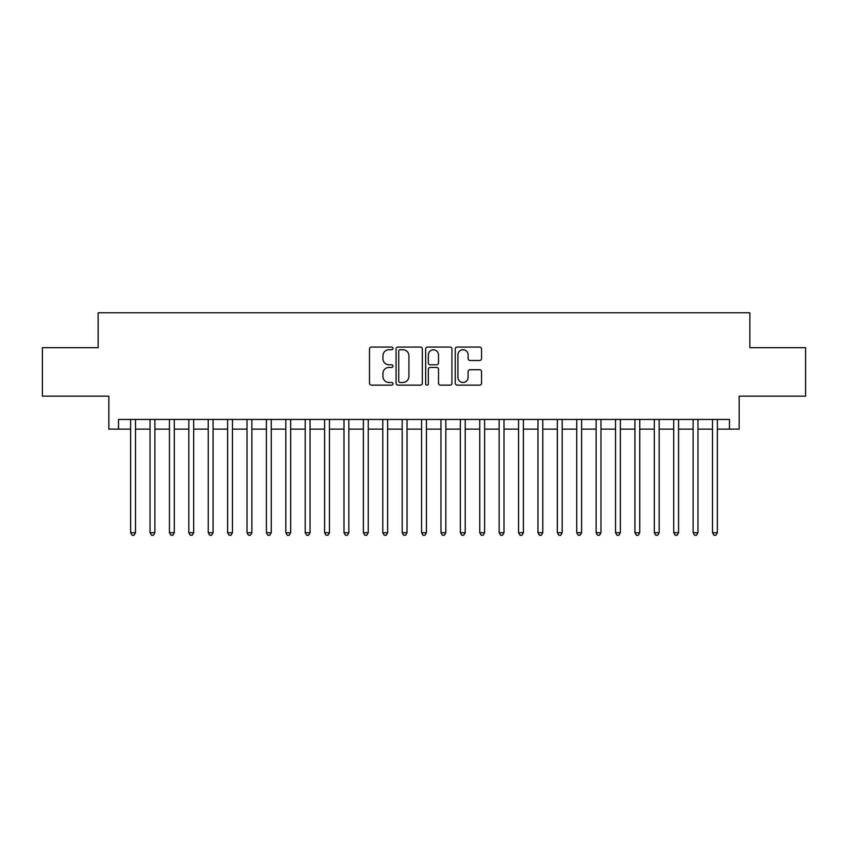 <?xml version="1.0" encoding="UTF-8"?>
<svg xmlns="http://www.w3.org/2000/svg" width="848" height="848" viewBox="0 0 848 848"><rect width="100%" height="100%" fill="white"/><g stroke="black" fill="none" stroke-linecap="round" stroke-linejoin="round"><path stroke-width="1.27" d="M392.974 348.401A1.336 1.336 0 0 0 391.638 347.065L371.413 347.065A1.908 1.908 0 0 0 369.505 348.973L369.505 383.243A1.908 1.908 0 0 0 371.413 385.14L391.638 385.14A1.336 1.336 0 0 0 392.974 383.815A1.336 1.336 0 0 0 391.638 382.48L389.02 382.48A6.095 6.095 0 0 1 382.925 376.385L382.925 373.533A6.095 6.095 0 0 1 389.02 367.438L391.638 367.438A1.336 1.336 0 0 0 392.974 366.103A1.336 1.336 0 0 0 391.638 364.778L389.02 364.778A6.095 6.095 0 0 1 382.925 358.683L382.925 355.821A6.095 6.095 0 0 1 389.02 349.736L391.638 349.736A1.336 1.336 0 0 0 392.974 348.401M479.639 360.485A1.908 1.908 0 0 0 481.537 358.587L481.537 348.973A1.908 1.908 0 0 0 479.639 347.065L457.178 347.065A1.908 1.908 0 0 0 455.27 348.973L455.27 383.243A1.908 1.908 0 0 0 457.178 385.14L479.639 385.14A1.908 1.908 0 0 0 481.537 383.243L481.537 371.625A1.908 1.908 0 0 0 479.639 369.717L470.025 369.717A1.908 1.908 0 0 0 468.117 371.625L468.117 377.381A5.088 5.088 0 0 1 463.029 382.48A5.088 5.088 0 0 1 457.931 377.381L457.931 354.824A5.088 5.088 0 0 1 463.029 349.736A5.088 5.088 0 0 1 468.117 354.824L468.117 358.587A1.908 1.908 0 0 0 470.025 360.485L479.639 360.485M118.529 429.141L118.529 419.442L729.471 419.442L729.471 429.141L739.17 429.141L739.17 396.164L805.6 396.164L805.6 347.68L749.844 347.68L749.844 312.764L98.156 312.764L98.156 347.68L42.4 347.68L42.4 396.164L108.83 396.164L108.83 429.141L130.645 429.141M422.336 348.973A1.908 1.908 0 0 0 420.428 347.065L397.966 347.065A1.908 1.908 0 0 0 396.058 348.973L396.058 383.243A1.908 1.908 0 0 0 397.966 385.14L420.428 385.14A1.908 1.908 0 0 0 422.336 383.243L422.336 348.973M427.572 347.065L450.034 347.065A1.908 1.908 0 0 1 451.942 348.973L451.942 383.243A1.908 1.908 0 0 1 450.034 385.14L440.419 385.14A1.908 1.908 0 0 1 438.511 383.243L438.511 369.346A1.908 1.908 0 0 0 436.614 367.438L430.233 367.438A1.908 1.908 0 0 0 428.335 369.346L428.335 383.815A1.336 1.336 0 0 1 427 385.14A1.336 1.336 0 0 1 425.664 383.815L425.664 348.973A1.908 1.908 0 0 1 427.572 347.065M135.5 429.141L150.043 429.141M154.887 429.141L169.441 429.141M174.285 429.141L188.828 429.141M193.683 429.141L208.226 429.141M213.081 429.141L227.624 429.141M232.469 429.141L247.022 429.141M251.867 429.141L266.41 429.141M271.265 429.141L285.808 429.141M290.663 429.141L305.206 429.141M310.05 429.141L324.604 429.141M329.448 429.141L343.991 429.141M348.846 429.141L363.389 429.141M368.244 429.141L382.787 429.141M387.631 429.141L402.185 429.141M407.029 429.141L421.573 429.141M426.427 429.141L440.971 429.141M445.815 429.141L460.369 429.141M465.213 429.141L479.756 429.141M484.611 429.141L499.154 429.141M504.009 429.141L518.552 429.141M523.396 429.141L537.95 429.141M542.794 429.141L557.337 429.141M562.192 429.141L576.735 429.141M581.59 429.141L596.133 429.141M600.978 429.141L615.531 429.141M620.376 429.141L634.919 429.141M639.774 429.141L654.317 429.141M659.172 429.141L673.715 429.141M678.559 429.141L693.113 429.141M697.957 429.141L712.5 429.141M717.355 429.141L729.471 429.141M400.065 349.736A1.336 1.336 0 0 0 398.73 351.061L398.73 381.144A1.336 1.336 0 0 0 400.065 382.48L402.821 382.48A6.095 6.095 0 0 0 408.916 376.385L408.916 355.821A6.095 6.095 0 0 0 402.821 349.736L400.065 349.736M438.511 354.92A5.088 5.088 0 0 0 433.423 349.832A5.088 5.088 0 0 0 428.335 354.92L428.335 362.87A1.908 1.908 0 0 0 430.233 364.778L436.614 364.778A1.908 1.908 0 0 0 438.511 362.87L438.511 354.92M135.5 419.442L135.5 532.714L130.645 532.714L130.645 419.442M135.5 532.714L134.037 535.236L132.108 535.236L130.645 532.714M154.887 419.442L154.887 532.714L150.043 532.714L150.043 419.442M154.887 532.714L153.435 535.236L151.495 535.236L150.043 532.714M174.285 419.442L174.285 532.714L169.441 532.714L169.441 419.442M174.285 532.714L172.833 535.236L170.893 535.236L169.441 532.714M193.683 419.442L193.683 532.714L188.828 532.714L188.828 419.442M193.683 532.714L192.231 535.236L190.291 535.236L188.828 532.714M213.081 419.442L213.081 532.714L208.226 532.714L208.226 419.442M213.081 532.714L211.618 535.236L209.679 535.236L208.226 532.714M232.469 419.442L232.469 532.714L227.624 532.714L227.624 419.442M232.469 532.714L231.016 535.236L229.077 535.236L227.624 532.714M251.867 419.442L251.867 532.714L247.022 532.714L247.022 419.442M251.867 532.714L250.414 535.236L248.475 535.236L247.022 532.714M271.265 419.442L271.265 532.714L266.41 532.714L266.41 419.442M271.265 532.714L269.812 535.236L267.873 535.236L266.41 532.714M290.663 419.442L290.663 532.714L285.808 532.714L285.808 419.442M290.663 532.714L289.2 535.236L287.26 535.236L285.808 532.714M310.05 419.442L310.05 532.714L305.206 532.714L305.206 419.442M310.05 532.714L308.598 535.236L306.658 535.236L305.206 532.714M329.448 419.442L329.448 532.714L324.604 532.714L324.604 419.442M329.448 532.714L327.996 535.236L326.056 535.236L324.604 532.714M348.846 419.442L348.846 532.714L343.991 532.714L343.991 419.442M348.846 532.714L347.394 535.236L345.454 535.236L343.991 532.714M368.244 419.442L368.244 532.714L363.389 532.714L363.389 419.442M368.244 532.714L366.781 535.236L364.841 535.236L363.389 532.714M387.631 419.442L387.631 532.714L382.787 532.714L382.787 419.442M387.631 532.714L386.179 535.236L384.239 535.236L382.787 532.714M407.029 419.442L407.029 532.714L402.185 532.714L402.185 419.442M407.029 532.714L405.577 535.236L403.637 535.236L402.185 532.714M426.427 419.442L426.427 532.714L421.573 532.714L421.573 419.442M426.427 532.714L424.965 535.236L423.035 535.236L421.573 532.714M445.815 419.442L445.815 532.714L440.971 532.714L440.971 419.442M445.815 532.714L444.363 535.236L442.423 535.236L440.971 532.714M465.213 419.442L465.213 532.714L460.369 532.714L460.369 419.442M465.213 532.714L463.761 535.236L461.821 535.236L460.369 532.714M484.611 419.442L484.611 532.714L479.756 532.714L479.756 419.442M484.611 532.714L483.159 535.236L481.219 535.236L479.756 532.714M504.009 419.442L504.009 532.714L499.154 532.714L499.154 419.442M504.009 532.714L502.546 535.236L500.606 535.236L499.154 532.714M523.396 419.442L523.396 532.714L518.552 532.714L518.552 419.442M523.396 532.714L521.944 535.236L520.004 535.236L518.552 532.714M542.794 419.442L542.794 532.714L537.95 532.714L537.95 419.442M542.794 532.714L541.342 535.236L539.402 535.236L537.95 532.714M562.192 419.442L562.192 532.714L557.337 532.714L557.337 419.442M562.192 532.714L560.74 535.236L558.8 535.236L557.337 532.714M581.59 419.442L581.59 532.714L576.735 532.714L576.735 419.442M581.59 532.714L580.127 535.236L578.188 535.236L576.735 532.714M600.978 419.442L600.978 532.714L596.133 532.714L596.133 419.442M600.978 532.714L599.525 535.236L597.586 535.236L596.133 532.714M620.376 419.442L620.376 532.714L615.531 532.714L615.531 419.442M620.376 532.714L618.923 535.236L616.984 535.236L615.531 532.714M639.774 419.442L639.774 532.714L634.919 532.714L634.919 419.442M639.774 532.714L638.321 535.236L636.382 535.236L634.919 532.714M659.172 419.442L659.172 532.714L654.317 532.714L654.317 419.442M659.172 532.714L657.709 535.236L655.769 535.236L654.317 532.714M678.559 419.442L678.559 532.714L673.715 532.714L673.715 419.442M678.559 532.714L677.107 535.236L675.167 535.236L673.715 532.714M697.957 419.442L697.957 532.714L693.113 532.714L693.113 419.442M697.957 532.714L696.505 535.236L694.565 535.236L693.113 532.714M717.355 419.442L717.355 532.714L712.5 532.714L712.5 419.442M717.355 532.714L715.892 535.236L713.963 535.236L712.5 532.714"/></g></svg>
